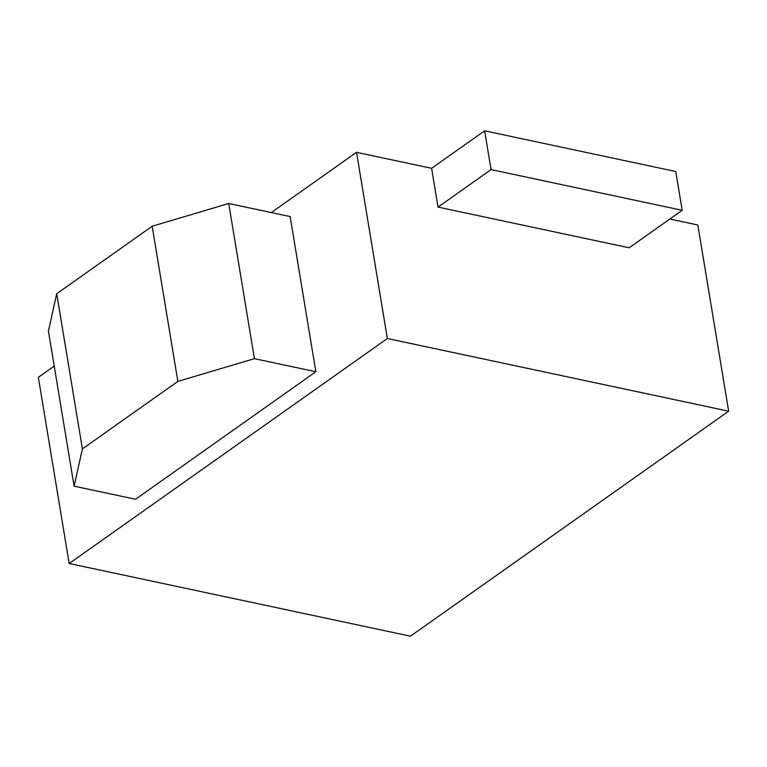 <?xml version="1.0" encoding="UTF-8"?>
<svg xmlns="http://www.w3.org/2000/svg" width="767" height="767" viewBox="0 0 767 767"><rect width="100%" height="100%" fill="white"/><g stroke="black" fill="none" stroke-linecap="round" stroke-linejoin="round"><path stroke-width="1.15" d="M56.72 293.732L82.405 448.896L177.858 381.4L152.173 226.236L56.72 293.732L48.426 331.008L74.111 486.173L82.405 448.896M728.65 411.189L387.354 338.515L69.174 563.515L410.47 636.188L728.65 411.189L697.826 224.999L669.831 219.036M69.174 563.515L38.35 377.316L54.227 366.089M431.61 168.309L438.034 207.1L629.161 247.799L682.189 210.302L675.765 171.511L484.639 130.812L431.61 168.309L356.53 152.317L271.317 212.574M387.354 338.515L356.53 152.317M74.111 486.173L135.548 499.25L315.841 371.746L290.156 216.582L228.719 203.504L152.173 226.236M438.034 207.1L491.062 169.603L484.639 130.812M491.062 169.603L682.189 210.302M315.841 371.746L254.414 358.668L177.858 381.4M254.414 358.668L228.719 203.504"/></g></svg>
